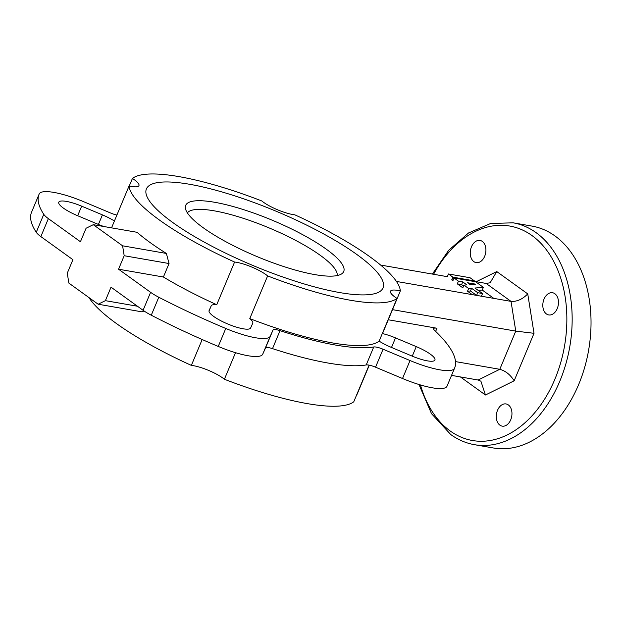<?xml version="1.0" encoding="UTF-8"?>
<svg xmlns="http://www.w3.org/2000/svg" width="622" height="622" viewBox="0 0 622 622"><rect width="100%" height="100%" fill="white"/><g stroke="black" fill="none" stroke-linecap="round" stroke-linejoin="round"><path stroke-width="0.93" d="M280.024 330.655L272.506 348.631A10.006 2.301 22.7 0 0 268.836 347.675A10.006 2.301 22.7 0 0 265.47 348.032L272.988 330.057A10.006 2.301 -157.3 0 1 276.355 329.707A10.006 2.301 -157.3 0 1 280.024 330.655A151.395 34.824 22.7 0 0 373.744 346.967A10.006 2.301 -157.3 0 1 376.263 347.099A10.006 2.301 -157.3 0 1 383.066 349.222L410.038 360.542A43.789 10.076 22.7 0 0 454.511 368.286A225.211 51.813 22.7 0 0 454.62 368.03A225.211 51.813 22.7 0 0 434.49 330.282A10.006 2.301 -157.3 0 1 433.588 328.61A10.006 2.301 -157.3 0 1 436.963 328.245L388.276 319.77M383.066 349.222L375.548 367.19A10.006 2.301 22.7 0 0 368.745 365.067A10.006 2.301 22.7 0 0 366.226 364.943L373.744 346.967M169.044 263.534L124.182 255.728L122.604 245.814L93.284 224.682L137.065 232.301A146.388 33.674 22.7 0 0 166.385 253.442L169.044 263.534L163.407 277.015A146.388 33.674 22.7 0 0 216.736 304.726A22.524 5.178 22.7 0 0 211.208 305.814L209.101 310.549A22.524 5.178 22.7 0 0 209.093 310.572A22.524 5.178 22.7 0 0 220.025 320.322A22.524 5.178 22.7 0 0 243.062 328.774A22.524 5.178 22.7 0 0 250.635 327.981L252.742 323.246A22.524 5.178 22.7 0 0 252.757 323.222A22.524 5.178 22.7 0 0 249.78 318.596A146.388 33.674 22.7 0 0 379.14 341.12L396.999 298.428A146.388 33.674 22.7 0 1 267.631 275.911L249.78 318.596M379.14 341.12A22.524 5.178 22.7 0 0 391.292 347.364L412.044 356.072A22.524 5.178 22.7 0 0 427.345 360.853A22.524 5.178 22.7 0 0 434.926 360.029A22.524 5.178 22.7 0 0 416.258 346.609L395.506 337.894A22.524 5.178 22.7 0 0 382.499 333.586L400.35 290.902A146.388 33.674 22.7 0 0 294.828 214.831A22.524 5.178 22.7 0 1 292.783 214.536A22.524 5.178 22.7 0 1 261.792 200.96A146.388 33.674 22.7 0 0 178.957 176.617A146.388 33.674 22.7 0 0 132.424 178.444L129.252 186.017M114.409 221.028A22.524 5.178 22.7 0 0 102.42 214.878L81.669 206.17A22.524 5.178 22.7 0 0 58.779 202.212A22.524 5.178 22.7 0 0 77.447 215.64L98.198 224.348A22.524 5.178 22.7 0 0 103.897 226.532M216.736 304.726L234.587 262.041A146.388 33.674 22.7 0 1 129.065 185.978A22.524 5.178 22.7 0 0 131.359 186.437A22.524 5.178 22.7 0 0 138.939 185.62A22.524 5.178 22.7 0 0 132.424 178.444M482.314 241.414A11.258 7.705 -80.1 0 0 480.013 240.426A11.258 7.705 -80.1 0 0 470.893 248.442A11.258 7.705 -80.1 0 0 473.855 261.637A11.258 7.705 -80.1 0 0 476.149 262.616A11.258 7.705 -80.1 0 0 485.269 254.6A11.258 7.705 -80.1 0 0 482.314 241.414M554.871 293.724A11.258 7.705 -80.1 0 0 552.577 292.737A11.258 7.705 -80.1 0 0 543.457 300.753A11.258 7.705 -80.1 0 0 546.411 313.939A11.258 7.705 -80.1 0 0 548.713 314.926A11.258 7.705 -80.1 0 0 557.833 306.91A11.258 7.705 -80.1 0 0 554.871 293.724M508.353 404.93A11.258 7.705 -80.1 0 0 506.059 403.942A11.258 7.705 -80.1 0 0 496.939 411.958A11.258 7.705 -80.1 0 0 499.894 425.153A11.258 7.705 -80.1 0 0 502.195 426.132A11.258 7.705 -80.1 0 0 511.315 418.116A11.258 7.705 -80.1 0 0 508.353 404.93M554.956 235.94A112.605 77.081 99.9 0 1 584.548 367.82A112.605 77.081 99.9 0 1 493.355 447.972L474.485 444.691A112.605 77.081 99.9 0 0 565.678 364.531A112.605 77.081 99.9 0 0 536.086 232.651A112.605 77.081 99.9 0 0 513.111 222.816L531.981 226.097A112.605 77.081 99.9 0 1 554.956 235.94M189.586 184.275A128.249 29.506 22.7 0 0 146.395 188.948A128.249 29.506 22.7 0 0 208.642 244.493A128.249 29.506 22.7 0 0 339.837 292.597A128.249 29.506 22.7 0 0 383.02 287.924A128.249 29.506 22.7 0 0 320.781 232.379A128.249 29.506 22.7 0 0 189.586 184.275A128.249 29.506 22.7 0 0 146.395 188.948A128.249 29.506 22.7 0 0 208.642 244.493A128.249 29.506 22.7 0 0 339.837 292.597A128.249 29.506 22.7 0 0 383.02 287.924A128.249 29.506 22.7 0 0 320.781 232.379A128.249 29.506 22.7 0 0 189.586 184.275M116.905 215.049A10.006 2.301 -157.3 0 1 110.638 213.027L83.675 201.707A43.789 10.076 22.7 0 0 53.92 192.416A43.789 10.076 22.7 0 0 39.194 193.963A225.211 51.813 22.7 0 0 39.085 194.212A225.211 51.813 22.7 0 0 43.773 214.326A25.02 5.753 22.7 0 0 48.368 218.617L80.432 241.733L86.069 228.251L93.284 224.682M129.065 185.978L111.548 227.862M89.008 297.619A146.388 33.674 22.7 0 0 191.358 365.386L202.181 339.519M144.063 310.977L141.948 311.847L98.167 304.228L68.855 283.096L67.277 273.182L72.914 259.701L40.85 236.593A25.02 5.753 -157.3 0 1 36.255 232.301L43.773 214.326M235.52 352.682L224.402 379.257A146.388 33.674 22.7 0 0 353.77 401.773L369.095 365.137M369.281 365.168L357.121 394.239A22.524 5.178 22.7 0 0 356.935 394.2M396.432 281.439L511.027 301.382C516.936 301.756 522.511 299.26 527.744 293.903L534.018 333.306L515.762 331.114L392.505 309.655M455.514 361.6L499.785 369.305L515.762 331.114L511.027 301.382L486.101 283.422L474.244 281.354M448.47 273.975L452.87 277.148L474.43 280.903L470.038 277.731L448.47 273.975L447.342 276.673L380.633 265.058M534.018 333.306L514.153 380.804L485.455 395.001L480.907 381.216L478.131 380.019L451.549 375.385M39.085 194.212L31.567 212.188A225.211 51.813 22.7 0 0 36.255 232.301M124.182 255.728L118.545 269.209L150.602 292.317A25.02 5.753 22.7 0 0 158.789 297.238A225.211 51.813 22.7 0 0 225.77 328.463A43.789 10.076 22.7 0 0 270.251 336.207L272.988 330.057M118.545 269.209L163.407 277.015M158.789 297.238L151.27 315.214A225.211 51.813 22.7 0 0 218.252 346.438A43.789 10.076 22.7 0 0 262.733 354.182L265.47 348.032M151.27 315.214A25.02 5.753 -157.3 0 1 143.083 310.292L150.602 292.317M98.167 304.228L105.39 300.659L111.027 287.177L143.083 310.292M375.548 367.19L402.52 378.51A43.789 10.076 22.7 0 0 446.993 386.254A225.211 51.813 22.7 0 0 447.101 386.005L454.62 368.03M272.506 348.631A151.395 34.824 22.7 0 0 366.226 364.943M267.631 275.911A22.524 5.178 22.7 0 0 234.587 262.041M400.35 290.902A22.524 5.178 22.7 0 0 390.476 291.252A22.524 5.178 22.7 0 0 396.999 298.428M224.402 379.257A22.524 5.178 22.7 0 0 191.358 365.386M105.39 300.659L137.47 306.242M122.604 245.814L166.385 253.442M514.153 380.804C510.335 374.716 505.546 370.883 499.785 369.305L478.131 380.019M486.101 283.422L490.136 282.785L496.753 271.565L527.744 293.903M314.887 274.613A85.665 19.71 -157.3 0 1 232.138 245.037A85.665 19.71 -157.3 0 1 185.387 208.168A85.665 19.71 -157.3 0 1 214.528 202.259A85.665 19.71 -157.3 0 1 306.864 236.966A85.665 19.71 -157.3 0 1 341.96 273.664A85.665 19.71 -157.3 0 1 314.887 274.613M337.202 275.562A81.326 18.707 22.7 0 0 295.598 240.356A81.326 18.707 22.7 0 0 214.248 210.835A81.326 18.707 22.7 0 0 187.377 212.887M452.87 277.148L451.735 279.846L453.158 280.087M451.735 279.846L452.909 280.685L454.037 277.995L458.437 281.16L457.31 283.857L461.625 284.612L463.561 286.003M457.31 283.857L462.807 287.815L463.934 285.125L468.646 288.522L467.519 291.22L470.465 290.987L476.576 295.388L472.261 294.634L467.519 291.22M468.646 288.522L471.593 288.289L477.704 292.69L482.555 293.537L481.428 296.235L493.829 298.389L482.244 290.039L478.162 290.365M477.704 292.69L476.576 295.388M474.43 280.903L474.182 281.502M482.555 293.537L474.905 288.025L483.372 287.348L475.605 281.743L454.037 277.995M483.372 287.348L482.244 290.039M458.437 281.16L462.752 281.914L466.873 284.884L463.934 285.125M470.185 284.619L475.76 284.176L467.604 282.753L470.185 284.619M462.752 281.914L461.625 284.612M471.593 288.289L470.465 290.987M412.262 356.165L416.258 346.609M98.416 224.441L102.42 214.878M420.441 384.956A108.85 74.516 -80.1 0 0 450.227 431.007A108.85 74.516 -80.1 0 0 554.871 379.249A108.85 74.516 -80.1 0 0 531.981 235.551A108.85 74.516 -80.1 0 0 433.581 274.279M436.963 328.245L435.649 331.386M454.511 368.286L446.993 386.254M48.368 218.617L40.85 236.593M225.77 328.463L218.252 346.438M270.251 336.207L262.733 354.182M410.038 360.542L402.52 378.51M485.455 395.001L460.381 376.924M476.25 281.704L496.753 271.565M77.664 215.725L81.669 206.17M391.51 347.457L395.506 337.894M209 311.109L211.208 305.814M418.987 384.513L431.505 413.661L450.725 434.521C458.056 439.801 465.979 443.191 474.485 444.691M432.383 274.069L448.695 250.269L468.599 232.939L490.641 223.492L513.111 222.816"/></g></svg>
